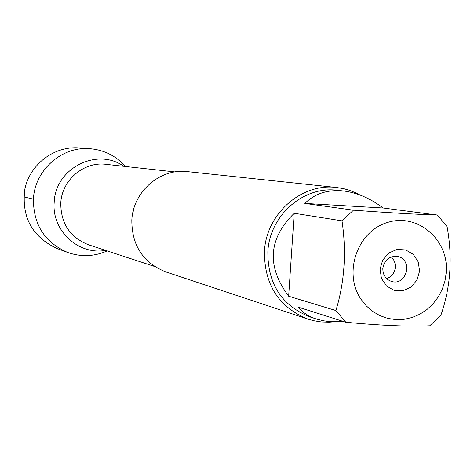 <?xml version="1.0" encoding="UTF-8"?>
<svg xmlns="http://www.w3.org/2000/svg" width="474" height="474" viewBox="0 0 474 474"><rect width="100%" height="100%" fill="white"/><g stroke="black" fill="none" stroke-linecap="round" stroke-linejoin="round"><path stroke-width="0.71" d="M336.51 187.491L187.532 171.629C160.253 168.039 133.01 191.609 131.825 220.185C131.796 245.502 143.124 262.744 165.805 271.91L307.987 319.126C278.813 307.3 264.296 284.75 264.439 251.475C266.115 213.904 301.446 182.84 336.51 187.491L343.537 188.658L348.686 190.068L355.328 192.634L360.092 195.063M54.19 202.475C51.678 230.613 78.566 255.415 105.584 250.391C78.566 255.415 51.678 230.613 54.19 202.475C55.031 168.501 96.933 147.023 123.803 166.291C96.933 147.023 55.031 168.501 54.19 202.475M335.071 321.722L329.205 322.196L321.378 321.953L313.652 320.708L307.987 319.126M380.083 269.137L382.678 260.119L388.686 253.092L396.904 249.454L405.691 249.917L413.31 254.378L418.264 261.938L419.579 271.11L417.001 280.081L411.041 287.09L402.864 290.758L394.078 290.349L386.423 285.923L381.422 278.351L380.083 269.137M446.277 272.437C449.056 239.88 417.659 212.749 387.637 222.424C357.343 231.176 342.88 273 361.093 299.396L366.384 305.985L372.712 311.442L379.87 315.613L387.625 318.362L395.749 319.612L403.978 319.328L412.06 317.527L419.751 314.268L426.819 309.652L433.046 303.828L438.243 296.973L442.254 289.3L444.962 281.035L446.277 272.437M383.128 208.003C370.2 198.274 356.958 192.598 343.401 190.981C327.718 189.41 314.866 193.558 304.847 203.423L383.128 208.003L437.49 215.054C416.978 214.408 388.964 212.785 353.45 210.183L342.003 220.843C346.601 252.31 344.568 282.22 335.906 310.559L345.813 322.243C381.191 325.561 409.169 326.74 429.752 325.78L440.915 315.157C450.614 287.285 452.676 257.826 447.118 226.768L437.49 215.054M304.847 203.423L353.45 210.183M294.206 213.27C268.302 238.695 266.453 266.347 288.654 296.22L294.206 213.27L342.003 220.843M288.654 296.22L335.906 310.559M345.813 322.243L297.885 307.039C302.679 312.538 308.841 316.531 316.383 319.02L323.345 320.768L328.891 321.496L336.641 321.686L342.655 321.242M316.383 319.02L309.943 316.91C281.752 305.606 267.715 283.902 267.846 251.795C269.457 215.581 303.591 185.684 337.37 190.311L343.401 190.981M382.814 268.444C382.826 275.234 385.872 279.607 391.962 281.562C407.178 285.757 412.99 258.911 397.402 256.44C389.267 255.907 384.402 259.906 382.814 268.444M386.624 278.641C391.767 276.692 394.676 272.87 395.357 267.17L395.298 264.688L394.504 261.5L392.946 258.668L391.334 256.89M107.183 250.918C94.196 256.618 81.024 257.133 67.658 252.452C44.781 242.457 33.37 224.7 33.423 199.181C34.59 170.154 61.946 145.992 90.131 148.723C104.233 149.991 116.017 155.91 125.474 166.475M67.658 252.452L57.076 248.548C32.001 236.799 21.277 216.914 24.897 188.889C30.14 164.134 54.249 145.951 78.88 147.894L90.131 148.723M33.423 199.181L23.795 196.84M132.293 215.741L133.775 208.892M175.001 171.92L105.951 164.33C83.78 161.344 61.691 180.227 60.779 203.174C60.802 223.532 70.051 237.403 88.52 244.791L154.524 266.453"/></g></svg>
